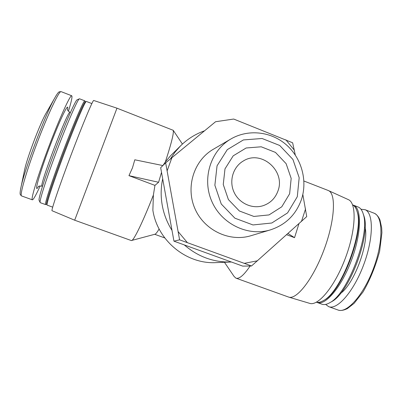 <?xml version="1.0" encoding="UTF-8"?>
<svg xmlns="http://www.w3.org/2000/svg" width="402" height="402" viewBox="0 0 402 402"><rect width="100%" height="100%" fill="white"/><g stroke="black" fill="none" stroke-linecap="round" stroke-linejoin="round"><path stroke-width="0.6" d="M277.998 190.855C285.716 170.875 261.24 149.529 243.386 160.951C233.255 166.714 228.904 180.568 233.838 191.754C238.657 202.985 251.758 209.241 262.878 205.764C270.275 203.276 275.31 198.307 277.998 190.855M159.127 228.989C157.207 232.25 155.805 233.999 154.921 234.24L131.308 240.557L74.682 220.211L116.967 108.178L173.227 130.313C173.981 132.997 171.358 143.534 165.348 161.931L170.508 155.82L180.639 145.77L175.126 151.996L170.423 158.911M250.129 266.003C243.863 275.254 239.115 279.3 235.889 278.129L234.075 276.43L224.452 262.285M184.478 245.069C198.146 256.813 213.718 262.466 231.195 262.019L216.075 262.612C186.498 264.365 157.418 240.607 152.871 210.271L153.388 195C143.263 221.095 133.831 240.491 131.61 240.572M204.563 130.791C195.528 133.982 187.553 138.971 180.639 145.77M162.599 179.176C160.81 187.845 160.7 196.593 162.262 205.412C163.875 214.226 167.056 222.442 171.795 230.06M165.348 161.931L163.006 165.428M162.87 165.564L134.806 159.795L132.479 167.835L128.957 175.649L154.941 185.382L158.604 182.272L161.453 172.558M154.941 185.382L153.388 195M286.691 234.733L294.54 237.672L298.917 223.798M288.043 233.527L294.54 237.672M165.654 162.86L160.674 167.694L173.955 241.165L242.718 266.114L251.511 265.983L179.599 239.833L165.654 162.86L215.567 121.731L233.713 119.047L292.636 142.78L295.294 155.021M302.827 194.493L306.721 216.603L251.511 265.983M173.955 241.165L179.599 239.833M289.636 193.774L291.174 178.408L286.123 163.674L275.46 152.408L261.22 146.795L246.14 147.991L233.19 155.845L224.989 168.88L223.256 184.508L228.391 199.568L239.351 210.98L253.878 216.442L269.023 214.919L281.762 206.804L289.636 193.774M297.294 196.724L299.178 177.684L292.922 159.448L279.732 145.484L262.094 138.499L243.386 139.936L227.281 149.65L217.05 165.825L214.869 185.262L221.256 204.005L234.904 218.191L252.984 224.949L271.787 223.009L287.571 212.899L297.294 196.724M301.52 199.276C307.791 180.126 301.309 157.534 285.842 144.383C270.395 131.218 247.451 128.936 230.331 139.313C210.407 151.207 201.915 178.895 211.799 201.342C221.482 223.874 247.526 236.532 269.812 230.065C285.425 225.12 295.998 214.859 301.52 199.276M213.944 148.906L212.779 149.589C193.709 160.976 185.548 187.342 194.94 208.673C204.141 230.085 228.994 242.089 250.33 235.899L251.622 235.512M171.885 157.705L167.227 170.629M178.312 231.803L187.302 242.537M244.451 263.32L257.576 260.772M301.445 221.537L305.57 208.879M294.375 150.212L285.892 139.826M327.685 190.277L328.736 190.724C336.373 194.457 334.685 221.653 323.751 250.481C312.907 279.345 296.495 300.113 288.601 297.063L236.069 278.189M116.972 108.178L93.671 100.465C92.696 100.309 82.224 125.409 70.752 155.805C59.275 186.206 50.878 211.095 52.054 210.728L74.682 220.211M347.82 199.382L348.69 199.779C356.85 203.749 355.876 230.492 345.248 258.501C334.715 286.551 318.057 306.525 309.605 303.334L288.787 297.118M352.584 204.859C354.664 205.93 356.192 208.246 357.172 211.814C364.071 231.215 341.303 291.535 323.731 300.415C320.957 302.113 318.525 302.706 316.439 302.193M356.8 210.573L357.499 212.693C364.302 231.848 341.906 291.179 324.565 299.957L323.369 300.636M352.69 204.914L353.76 205.296C361.966 208.658 361.403 234.085 351.298 260.697C341.298 287.355 325.183 306.103 317.088 302.46L316.555 302.219M357.594 206.789L358.388 207.095C360.669 208.176 362.338 210.643 363.388 214.507C370.252 234.19 347.926 293.344 330.183 302.485C326.916 304.495 324.107 305.048 321.756 304.143L317.354 302.555M363.167 213.718L364.071 216.361C370.729 235.502 349.177 292.606 331.931 301.51L330.303 302.415M360.971 209.226L365.177 209.733C373.749 213.236 373.564 238.733 363.493 265.26C353.519 291.832 337.082 310.384 328.61 306.61L325.645 304.409M46.939 111.711L45.562 114.128C39.517 125.057 27.165 157.78 24.723 169.327L24.381 170.961M68.425 111.304C71.491 101.309 72.571 96.123 71.672 95.741C69.993 95.244 59.335 118.716 48.511 147.413C37.672 176.111 30.472 199.945 32.381 199.829C33.431 199.699 36.034 195.055 40.19 185.9M77.254 99.746L77.043 99.837C75.124 100.952 65.305 123.334 55.28 149.911C45.245 176.488 38.1 199.05 39.1 200.357L40.26 202.673L45.567 204.583M79.606 98.822L79.274 98.862C77.385 99.967 67.3 123.077 56.933 150.564C46.552 178.051 39.135 201.301 40.135 202.563M84.928 100.982L84.767 100.827C83.581 100.525 73.425 124.097 62.637 152.7C51.838 181.297 44.19 204.884 45.602 204.598L46.632 204.156M85.284 101.882L85.118 101.952C83.546 102.887 73.777 125.786 63.511 153.006C53.225 180.232 45.717 203.121 46.582 204.05L47.059 205.065M86.405 101.465L86.169 101.495C84.616 102.42 74.727 125.665 64.295 153.318C53.848 180.97 46.205 204.186 47.069 205.085L52.692 207.151M128.957 175.649L158.604 182.272M365.071 227.286C369.267 243.165 354.102 284.103 340.549 293.405M373.513 212.97L374.352 213.296C383.222 216.914 383.337 242.461 373.287 268.923C363.343 295.43 346.64 313.831 337.871 309.952L328.886 306.711M56.28 95.339L54.18 99.018C44.959 115.64 24.743 169.192 21.085 186.704L20.577 189.111M61.215 91.681L61.024 91.606C58.948 90.952 47.878 114.339 37.029 143.117C26.155 171.89 19.326 195.93 21.638 195.96L32.331 199.814M67.546 109.575C69.445 100.113 60.199 118.907 49.642 146.841C39.049 174.764 33.517 195.025 38.386 186.608M70.043 112.404L69.953 112.369C67.933 109.736 38.285 188.277 42.115 186.126L42.496 186.267M154.725 234.291L164.765 237.934M182.423 144.067L173.227 130.313M230.331 139.313L212.779 149.589M269.812 230.065L250.33 235.899M303.927 181.021L328.464 190.578M348.69 199.779L328.736 190.724M357.499 212.693L357.172 211.814M324.565 299.957L323.731 300.415M353.76 205.296L358.388 207.095M364.071 216.361L363.388 214.507M331.931 301.51L330.183 302.485M365.177 209.733L374.352 213.296C376.744 214.517 378.619 216.753 379.98 219.989L381.694 227.934L381.9 232.813L379.644 251.235C375.614 266.235 370.066 279.827 362.996 292.008L354.102 303.344L347.338 308.63C343.348 310.49 340.192 310.927 337.871 309.952M24.723 169.327L21.085 186.704C19.532 194.06 20.266 194.367 20.376 194.754L21.572 195.935M45.562 114.128L54.18 99.018C58.139 91.882 58.883 92.078 59.255 91.812L61.024 91.606L71.672 95.741M70.4 112.54L69.953 112.369C65.923 109.093 68.265 110.113 67.501 109.158L67.501 109.203M42.069 186.111C36.969 185.845 39.371 186.659 38.22 186.729M77.043 99.837L79.274 98.862M79.48 98.771L84.767 100.827M85.33 101.862L84.877 100.867M85.118 101.952L86.169 101.495M86.304 101.425L91.847 103.575"/></g></svg>
